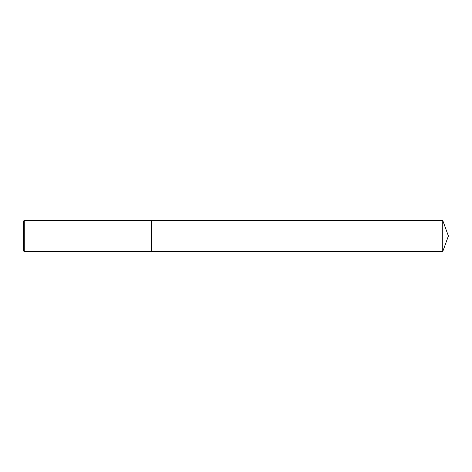 <?xml version="1.0" encoding="UTF-8"?>
<svg xmlns="http://www.w3.org/2000/svg" width="472" height="472" viewBox="0 0 472 472"><rect width="100%" height="100%" fill="white"/><g stroke="black" fill="none" stroke-linecap="round" stroke-linejoin="round"><path stroke-width="0.71" d="M24.249 220.365L23.6 221.014L23.6 250.986L24.249 251.635L24.249 220.365L151.3 220.365L151.3 251.635L24.249 251.635M442.754 220.483L442.754 251.517L448.4 236L442.754 220.483L151.3 220.365M442.754 251.517L151.3 251.635"/></g></svg>
